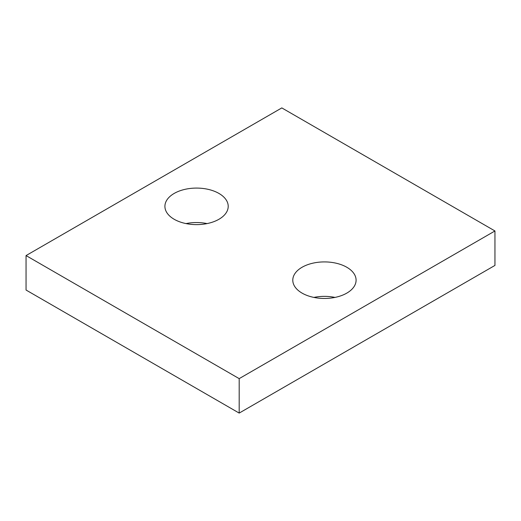 <?xml version="1.0" encoding="UTF-8"?>
<svg xmlns="http://www.w3.org/2000/svg" width="521" height="521" viewBox="0 0 521 521"><rect width="100%" height="100%" fill="white"/><g stroke="black" fill="none" stroke-linecap="round" stroke-linejoin="round"><path stroke-width="0.78" d="M494.95 230.966L281.815 107.912L26.05 255.577L26.05 290.034L239.185 413.088L494.95 265.423L494.95 230.966L239.185 378.63L239.185 413.088M26.05 255.577L239.185 378.63M302.063 293.108A31.651 18.274 0 0 0 336.553 297.068A31.651 18.274 0 0 0 356.09 280.187A31.651 18.274 0 0 0 324.44 261.913A31.651 18.274 0 0 0 292.789 280.187A31.651 18.274 0 0 0 302.063 293.108M334.99 297.413A31.651 18.274 0 0 0 313.889 297.413M174.177 219.276A31.651 18.274 0 0 0 208.674 223.235A31.651 18.274 0 0 0 228.211 206.355A31.651 18.274 0 0 0 196.56 188.081A31.651 18.274 0 0 0 164.91 206.355A31.651 18.274 0 0 0 174.177 219.276M207.111 223.587A31.651 18.274 0 0 0 186.01 223.587"/></g></svg>

